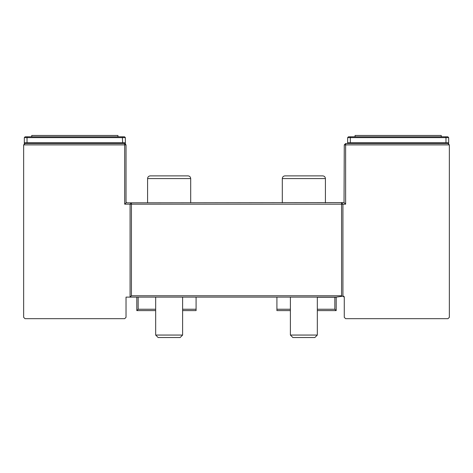 <?xml version="1.0" encoding="UTF-8"?>
<svg xmlns="http://www.w3.org/2000/svg" width="473" height="473" viewBox="0 0 473 473"><rect width="100%" height="100%" fill="white"/><g stroke="black" fill="none" stroke-linecap="round" stroke-linejoin="round"><path stroke-width="0.71" d="M31.732 136.809L31.732 135.461L117.948 135.461L117.948 136.809M125.227 142.74L122.667 142.74L122.33 136.809L124.553 136.809L125.363 137.619L27.02 137.619L27.351 136.809L122.33 136.809M27.351 136.809L25.134 136.809L24.324 137.619L27.02 137.619L27.02 142.74L24.324 142.745L24.324 137.619M122.667 142.74L27.02 142.74M355.052 136.809L355.052 135.461L441.268 135.461L441.268 136.809M125.363 137.619L125.363 144.218M24.726 143.816L24.324 143.816L24.324 142.745M24.324 143.816L24.324 144.218M350.67 136.809L350.333 137.619L347.637 137.619L348.447 136.809L445.649 136.809L445.98 137.619L350.333 137.619L350.333 142.74L445.98 142.74L445.98 137.619L448.676 137.619L448.676 142.745L445.98 142.74M180.136 337.539L158.148 337.539L155.67 335.055L182.613 335.055L180.136 337.539M314.852 337.539L292.864 337.539L290.387 335.055L317.33 335.055L314.852 337.539M322.716 175.879C324.354 176.039 325.253 176.937 325.412 178.575C325.253 176.937 324.354 176.039 322.716 175.879L285 175.879C283.362 176.039 282.464 176.937 282.304 178.575C282.464 176.937 283.362 176.039 285 175.879M190.696 202.822L190.696 178.575C190.536 176.937 189.638 176.039 188 175.879L150.284 175.879L188 175.879C189.638 176.039 190.536 176.937 190.696 178.575L147.588 178.575L147.588 202.822M23.65 144.892L24.998 143.544L124.689 143.544L124.689 144.892L23.65 144.892L23.65 317.33L24.998 318.678L124.689 318.678L126.031 317.33L126.031 297.121L130.075 297.121L130.075 204.17L131.423 204.17L131.423 202.822L344.037 202.586L345.621 204.17L342.925 204.17L341.577 202.822L341.577 204.17L131.423 204.17L131.423 295.773L341.577 295.773L341.577 204.17L342.925 204.17L342.925 296.175L342.097 296.293L341.577 295.773M445.649 136.809L447.866 136.809L448.676 137.619M350.333 142.74L347.637 142.745L347.637 137.619M280.146 297.121L246.74 297.121M136.809 297.257L136.271 297.121M290.387 310.595L276.912 310.595L276.912 309.247L290.387 309.247M317.33 309.247L334.843 309.247L336.191 310.595L317.33 310.595M336.729 297.121L336.191 297.257L336.191 310.595M334.843 309.247L334.843 297.257M155.67 310.595L136.809 310.595L138.157 309.247L155.67 309.247M182.613 309.247L196.088 309.247L196.088 310.595L182.613 310.595M138.157 297.121L138.157 309.247M196.088 309.247L196.088 297.121M136.809 310.595L136.809 297.121M124.689 204.17L130.075 204.17L131.423 202.822L126.841 202.822L126.031 202.012L126.031 144.892L124.689 144.892L124.689 204.17L126.267 202.586M124.689 143.544L126.031 144.892M448.54 142.74L448.676 143.816L448.274 143.816M347.637 143.544L347.637 142.745M448.676 144.218L448.676 143.816M276.912 309.247L276.912 297.257M336.191 297.257L317.33 297.257M182.613 297.121L182.613 335.055M317.33 297.121L317.33 335.055M342.097 296.293L336.191 297.121L130.075 297.121L131.423 295.773M282.304 202.822L282.304 178.575L325.412 178.575L325.412 202.822M342.925 296.175L344.273 297.227L344.273 317.33L345.621 318.678L448.002 318.678L449.35 317.33L449.35 144.892L448.002 143.544L345.621 143.544L344.273 144.892L345.621 144.892L345.621 143.544M343.043 296.157A1.076 1.076 0 0 1 344.273 297.227L343.043 296.157M449.35 144.892L345.621 144.892L345.621 204.17M344.037 202.586L344.273 144.892M125.363 143.816L124.955 143.816M147.588 178.575C147.747 176.937 148.646 176.039 150.284 175.879C148.646 176.039 147.747 176.937 147.588 178.575M155.67 297.121L155.67 335.055M290.387 297.121L290.387 335.055"/></g></svg>
